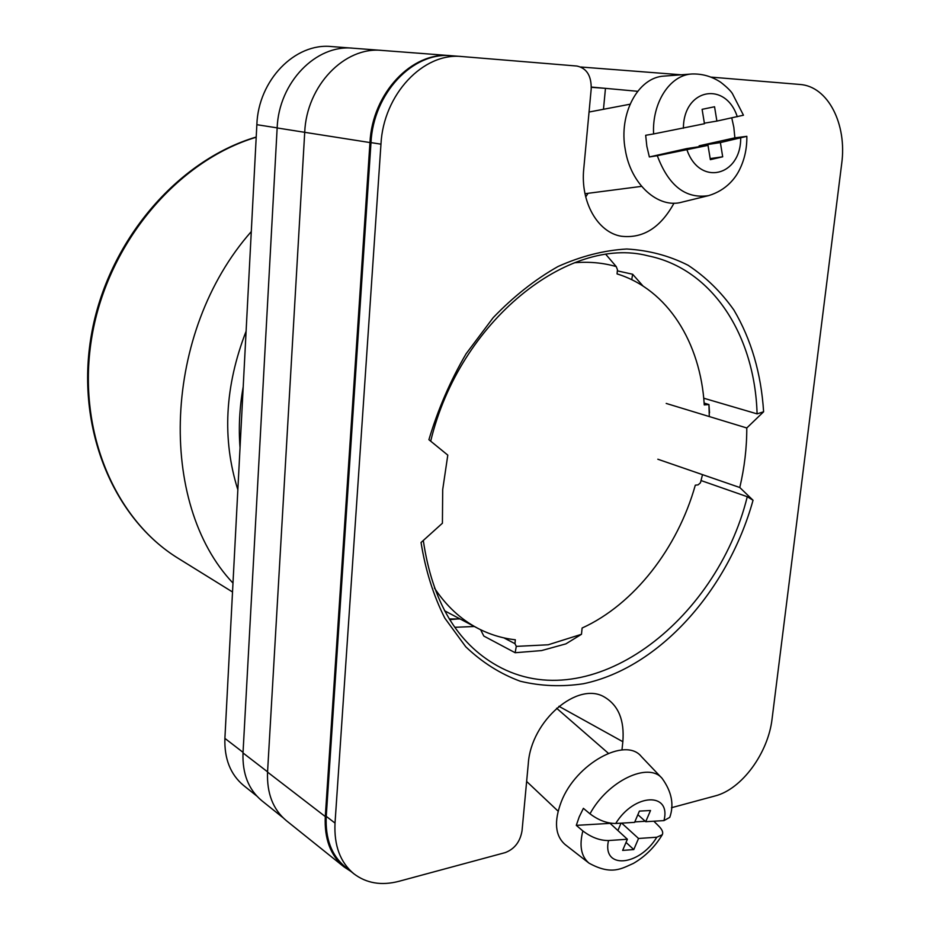 <?xml version="1.0" encoding="UTF-8"?>
<svg xmlns="http://www.w3.org/2000/svg" width="930" height="930" viewBox="0 0 930 930"><rect width="100%" height="100%" fill="white"/><g stroke="black" fill="none" stroke-linecap="round" stroke-linejoin="round"><path stroke-width="1.4" d="M456.758 619.031L449.713 619.659M763.611 411.781C761.159 373.407 751.242 339.473 733.863 309.981C721.029 291.869 705.777 276.977 688.107 265.271C669.228 255.704 648.768 250.275 626.739 249.007C604.116 250.286 581.215 256.122 558.035 266.503C535.122 279.453 513.523 296.496 493.214 317.63L466.07 353.819C450.341 380.765 437.949 409.398 428.904 439.704L447.795 455.13L442.703 489.575L442.413 523.218L421.046 542.504C425.522 570.439 433.45 595.653 444.819 618.136L465.744 646.78C482.135 662.393 500.305 673.878 520.242 681.225C540.807 686.166 561.871 687.003 583.436 683.736C659.335 667.868 728.062 590.225 753.044 500.259L739.78 487.506C744.488 467.569 746.825 447.725 746.778 427.974L763.611 411.781L757.09 413.873L703.708 398.203M558.918 706.288L622.844 741.71C624.565 720.378 618.531 705.556 604.709 697.221C578.1 680.632 530.984 720.471 528.287 763.728L522.032 830.827C520.137 841.79 514.534 849.044 505.211 852.612L398.807 881.338C381.381 885.837 366.362 883.302 353.784 873.723L345.018 866.702C331.475 855.344 325.209 838.558 326.244 816.342L370.989 142.604C373.325 93.291 413.001 51.464 451.492 55.742L451.841 55.777M622.844 741.71L621.972 749.952M711.485 77.155L799.695 84.444C828.072 86.13 847.23 124.329 841.662 163.913L772.098 718.727C768.273 752.963 741.815 789.268 715.054 795.952L671.472 807.717M353.784 873.723C340.206 862.342 333.951 845.463 335.021 823.085L380.963 144.173C383.381 94.442 423.301 52.243 461.943 56.544L576.949 66.042C586.714 68.192 591.468 75.83 591.201 88.943L583.761 168.76C580.262 202.019 597.653 232.279 621.089 236.208C642.816 238.824 660.463 227.815 674.018 203.17M591.306 87.315L605.465 88.35L591.306 87.06M256.785 796.034L243.532 785.42C230.466 774.481 224.246 758.799 224.897 738.385L256.854 124.69C258.296 80.166 295.043 42.594 331.626 46.57L331.952 46.605M350.924 871.433L344.053 866.923C330.51 855.554 324.256 838.779 325.291 816.563L369.966 142.557C372.291 93.221 412.002 51.383 450.515 55.661L451.666 55.754M643.037 286.033L632.644 274.245L617.357 270.863M631.737 279.697L632.644 274.245M267.573 771.854L243.009 752.951C242.3 773.69 248.531 789.582 261.69 800.614L282.987 817.679M243.009 752.951L277.152 127.956C278.744 82.526 316.06 44.175 353.051 48.209L353.377 48.232M454.793 627.297L474.358 626.495M746.778 427.974L666.206 403.434M739.78 487.506L657.824 459.222M423.301 540.47C432.264 601.338 456.886 643.083 497.155 665.694C590.387 718.204 716.46 622.019 747.267 496.701L701.046 480.554M747.267 496.701L753.044 500.259M325.291 816.563L267.549 772.109C266.759 793.302 273.002 809.46 286.277 820.597L344.053 866.923M267.549 772.109L304.715 132.316L277.152 127.956M382.381 50.453L382.044 50.429C344.565 46.314 306.516 85.711 304.715 132.316L369.966 142.557M585.726 196.951L588.039 193.312M603.477 109.275L605.465 88.35L637.643 91.303M662.137 778.398C671.716 791.721 674.262 804.717 669.751 817.377L663.962 820.609L645.711 821.702L650.512 810.507L639.398 811.1L634.597 822.364L615.718 823.48C607.081 823.457 598.502 820.237 589.992 813.831C607.592 780.956 648.512 761.565 662.137 778.398L641.351 756.543C625.495 736.455 575.833 763.635 561.278 801.776C553.838 821.469 555.105 835.721 565.091 844.521L588.992 863.133C581.18 856.565 579.134 845.823 582.843 830.92C591.317 837.384 599.873 840.592 608.499 840.546L627.39 839.244L622.635 850.404L633.783 849.567L638.538 838.476L656.801 837.221L662.3 834.71C663.392 832.478 662.241 829.63 658.847 826.177L653.837 821.213M582.843 830.92L576.286 825.363L579.216 816.889L583.389 808.333L589.992 813.831M637.864 814.668L645.711 821.702M634.783 821.899L645.246 821.283M621.682 823.131L638.538 838.476M617.904 830.525L621.019 823.166M626.041 842.429L633.783 849.567M576.286 825.363L610.103 823.364L627.39 839.244M657.289 155.705L649.361 156.949L686.817 148.579L708.009 145.359L657.289 155.705C668.612 185.849 685.736 199.148 708.648 195.614C726.807 190.115 735.793 177.525 739.687 169.388C744.628 159.263 747.023 148.242 746.837 136.338L734.874 137.838L733.828 127.294L731.771 117.912M708.648 195.614L681.992 202.136C658.347 209.041 630.761 184.431 625.297 149.788C618.404 113.693 638.178 77.12 664.229 76.086L691.804 73.993C669.902 75.074 651.965 102.626 653.592 133.943L704.463 123.737L702.104 109.333L714.554 106.764L716.89 121.086L743.454 115.215L732.329 93.453C730.399 90.535 726.528 86.792 720.704 82.259C711.857 76.4 702.22 73.644 691.804 73.993M653.592 133.943L645.676 135.292L646.838 146.277L649.361 156.949M746.837 136.338L720.378 142.581L722.691 156.798L710.357 159.658L708.009 145.359M710.183 158.588L722.691 156.798M734.874 137.838L699.139 145.824L720.378 142.581M699.139 145.824L699.279 146.684M704.37 123.178L716.89 121.086M434.415 588.027C446.226 605.837 460.606 619.217 477.578 628.192C489.506 634.434 502.084 638.294 515.325 639.782L514.976 643.688L516.29 646.385L548.189 644.781L581.483 634.295L565.87 643.874L541.551 650.582L515.15 652.721L483.809 636.05L480.636 629.75M232.988 583.087C157.484 503.607 162.541 332.045 251.286 231.582M237.848 489.773C221.979 439.216 224.734 386.38 246.101 331.243M240.033 447.667C238.475 427.695 239.533 407.398 243.207 386.752M460.001 618.915L449.283 618.973M709.299 416.559L708.927 404.55L704.254 404.91C700.604 342.786 667.635 289.358 617.055 273.908L617.462 269.747L616.23 266.573C602.954 262.772 589.004 261.504 574.391 262.772M581.483 634.295L582.11 628.029C634.051 604.442 677.644 548.165 695.303 485.181L698.116 484.856L700.453 482.775L702.51 474.649M450.992 619.031L449.76 619.659M503.897 637.875L514.976 643.688M708.927 404.55L704.126 403.074M516.29 646.385L515.15 652.721M616.23 266.573L606.035 254.634M709.532 412.792L708.939 404.492M681.272 74.795L580.832 67.007L681.272 74.795M277.163 127.875L256.854 124.69M243.044 752.347L224.897 738.385M757.09 413.873C754.881 336.125 712.985 268.875 647.954 255.82C569.311 235.162 459.594 320.42 430.695 441.169M335.021 823.085L326.244 816.342M380.963 144.173L370.989 142.604M663.962 820.609C671.448 791.825 634.26 793.116 615.718 823.48M608.499 840.546C601.826 869.794 639.317 866.318 656.801 837.221M740.698 138.024C740.943 176.189 699.848 186.593 687.026 150.056M683.399 128.235C683.527 88.501 725.633 80.712 737.281 116.738M256.203 137.233C177.758 160.704 108.229 242.207 92.105 335.498C75.795 428.835 114.123 519.242 178.514 558.523C113.321 518.696 75.028 427.8 91.419 334.672C107.648 241.556 177.188 160.344 256.215 137.024M352.389 48.162L331.626 46.57M381.614 50.394L353.051 48.209M450.515 55.661L382.044 50.429M461.943 56.544L451.492 55.742M556.617 708.242L608.348 753.277M526.636 781.444L558.128 811.181M662.3 834.71C654.848 846.974 645.211 856.542 633.411 863.4C621.996 868.318 611.835 875.758 588.992 863.133M589.05 112.03L630.017 104.23M584.993 193.707L641.584 186.36M178.514 558.523L232.523 591.992M477.578 628.192L444.552 610.754"/></g></svg>
